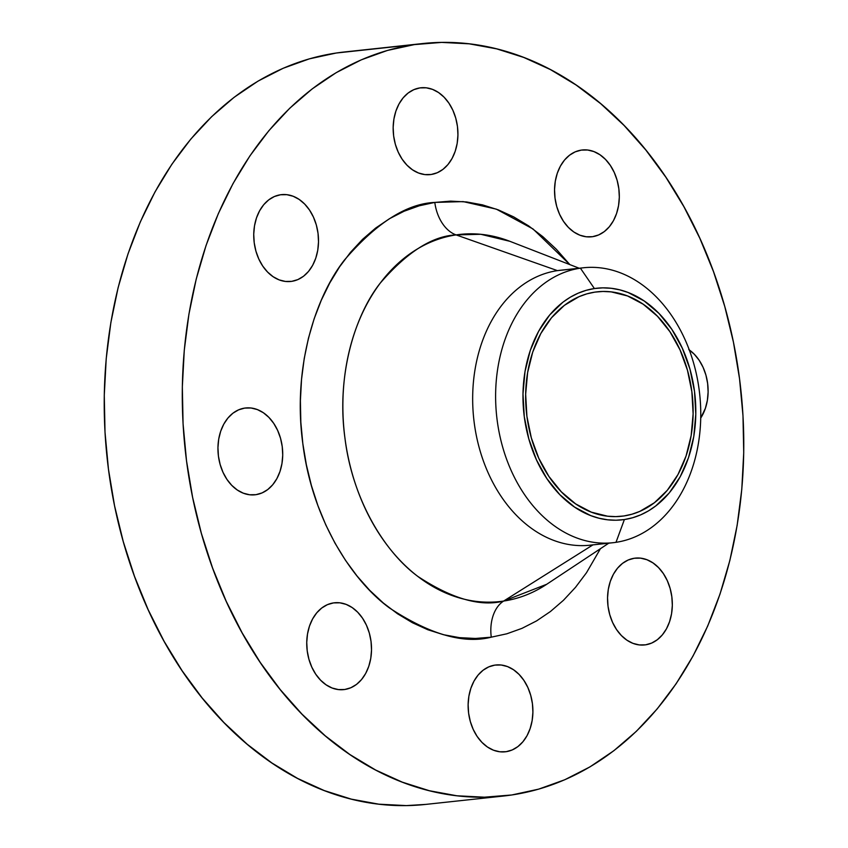 <?xml version="1.0" encoding="UTF-8"?>
<svg xmlns="http://www.w3.org/2000/svg" width="848" height="848" viewBox="0 0 848 848"><rect width="100%" height="100%" fill="white"/><g stroke="black" fill="none" stroke-linecap="round" stroke-linejoin="round"><path stroke-width="1.27" d="M244.712 408.089A43.661 32.245 -96.1 0 1 245.655 407.973A43.661 32.245 -96.1 0 1 282.32 447.288A43.661 32.245 -96.1 0 1 255.958 494.67L262.074 492.911L267.735 489.561L272.727 484.749L276.872 478.643L279.988 471.488L281.96 463.57L282.723 455.185L282.236 446.642L280.529 438.289L277.656 430.434L273.734 423.396L268.911 417.417L263.378 412.753L257.347 409.573L251.04 407.994L244.712 408.089L238.595 409.849L232.924 413.199L227.932 418.022L223.798 424.117L220.681 431.272L218.699 439.19L217.947 447.585L218.424 456.118L220.141 464.471L223.003 472.325L226.925 479.374L231.748 485.342L237.281 490.006L243.312 493.186L249.619 494.766L255.958 494.67A43.661 32.245 -96.1 0 1 255.004 494.797A43.661 32.245 -96.1 0 1 218.349 455.471A43.661 32.245 -96.1 0 1 244.712 408.089M333.508 602.907A43.661 32.245 -96.1 0 1 334.462 602.79A43.661 32.245 -96.1 0 1 371.117 642.106A43.661 32.245 -96.1 0 1 344.754 689.488L350.871 687.739L356.542 684.389L361.534 679.566L365.668 673.46L368.785 666.316L370.767 658.387L371.519 650.003L371.042 641.47L369.325 633.106L366.463 625.262L362.541 618.213L357.718 612.245L352.185 607.571L346.154 604.391L339.847 602.822L333.508 602.907L327.392 604.666L321.731 608.016L316.739 612.839L312.594 618.945L309.478 626.089L307.506 634.018L306.743 642.402L307.23 650.935L308.937 659.299L311.81 667.143L315.732 674.192L320.555 680.16L326.088 684.824L332.119 688.014L338.426 689.583L344.754 689.488A43.661 32.245 -96.1 0 1 343.811 689.615A43.661 32.245 -96.1 0 1 307.146 650.299A43.661 32.245 -96.1 0 1 333.508 602.907M494.893 665.108A43.661 32.245 -96.1 0 1 495.836 664.991A43.661 32.245 -96.1 0 1 532.502 704.306A43.661 32.245 -96.1 0 1 506.139 751.688L512.256 749.929L517.916 746.579L522.909 741.756L527.053 735.661L530.159 728.506L532.141 720.588L532.904 712.193L532.417 703.66L530.71 695.307L527.838 687.452L523.916 680.414L519.093 674.436L513.559 669.772L507.528 666.592L501.221 665.012L494.893 665.108L488.777 666.867L483.106 670.217L478.113 675.04L473.979 681.135L470.863 688.29L468.88 696.208L468.128 704.603L468.605 713.136L470.322 721.489L473.184 729.344L477.106 736.393L481.929 742.36L487.462 747.024L493.494 750.204L499.801 751.784L506.139 751.688A43.661 32.245 -96.1 0 1 505.185 751.805A43.661 32.245 -96.1 0 1 468.531 712.49A43.661 32.245 -96.1 0 1 494.893 665.108M634.315 558.249A43.661 32.245 -96.1 0 1 635.258 558.122A43.661 32.245 -96.1 0 1 671.923 597.437A43.661 32.245 -96.1 0 1 645.561 644.83L651.677 643.07L657.338 639.721L662.33 634.898L666.475 628.803L669.581 621.648L671.563 613.729L672.326 605.334L671.839 596.801L670.132 588.448L667.259 580.594L663.337 573.545L658.514 567.577L652.981 562.913L646.95 559.733L640.643 558.154L634.315 558.249L628.198 559.998L622.527 563.358L617.535 568.171L613.401 574.276L610.284 581.421L608.302 589.349L607.55 597.734L608.027 606.278L609.744 614.63L612.606 622.485L616.528 629.523L621.351 635.502L626.884 640.166L632.915 643.346L639.222 644.915L645.561 644.83A43.661 32.245 -96.1 0 1 644.607 644.946A43.661 32.245 -96.1 0 1 607.952 605.631A43.661 32.245 -96.1 0 1 634.315 558.249M689.276 349.927A43.661 32.245 -96.1 0 1 700.745 418.032L705.377 408.323L707.359 400.404L708.112 392.009L707.635 383.476L705.928 375.123L703.056 367.269L699.134 360.23L694.311 354.252L688.777 349.588M581.304 150.107A43.661 32.245 -96.1 0 1 582.258 149.979A43.661 32.245 -96.1 0 1 618.913 189.295A43.661 32.245 -96.1 0 1 592.551 236.687L598.667 234.928L604.327 231.578L609.33 226.755L613.464 220.66L616.581 213.505L618.552 205.587L619.316 197.192L618.828 188.659L617.121 180.306L614.249 172.451L610.327 165.402L605.514 159.435L599.981 154.771L593.939 151.591L587.632 150.011L581.304 150.107L575.188 151.856L569.527 155.216L564.524 160.028L560.39 166.134L557.274 173.278L555.302 181.207L554.539 189.592L555.027 198.135L556.733 206.488L559.606 214.343L563.517 221.381L568.34 227.359L573.873 232.023L579.915 235.203L586.212 236.772L592.551 236.687A43.661 32.245 -96.1 0 1 591.597 236.804A43.661 32.245 -96.1 0 1 554.942 197.489A43.661 32.245 -96.1 0 1 581.304 150.107M280.508 194.764A43.661 32.245 -96.1 0 1 281.451 194.648A43.661 32.245 -96.1 0 1 318.106 233.963A43.661 32.245 -96.1 0 1 291.744 281.345L297.86 279.596L303.531 276.247L308.524 271.424L312.658 265.318L315.774 258.174L317.756 250.245L318.509 241.86L318.032 233.327L316.325 224.964L313.453 217.12L309.531 210.071L304.708 204.103L299.174 199.428L293.143 196.248L286.836 194.68L280.508 194.764L274.392 196.524L268.721 199.874L263.728 204.697L259.594 210.802L256.478 217.947L254.495 225.865L253.732 234.26L254.22 242.793L255.926 251.156L258.799 259L262.721 266.049L267.544 272.017L273.077 276.681L279.109 279.872L285.416 281.441L291.744 281.345A43.661 32.245 -96.1 0 1 290.8 281.472A43.661 32.245 -96.1 0 1 254.146 242.157A43.661 32.245 -96.1 0 1 280.508 194.764M419.93 87.906A43.661 32.245 -96.1 0 1 420.873 87.789A43.661 32.245 -96.1 0 1 457.528 127.105A43.661 32.245 -96.1 0 1 431.166 174.487L437.282 172.727L442.953 169.377L447.945 164.565L452.079 158.459L455.196 151.304L457.178 143.386L457.941 135.002L457.454 126.458L455.747 118.105L452.874 110.251L448.952 103.212L444.129 97.234L438.596 92.57L432.565 89.39L426.258 87.81L419.93 87.906L413.813 89.665L408.142 93.015L403.15 97.838L399.016 103.933L395.899 111.088L393.917 119.006L393.154 127.401L393.642 135.934L395.348 144.287L398.221 152.142L402.143 159.191L406.966 165.159L412.499 169.823L418.53 173.003L424.837 174.582L431.166 174.487A43.661 32.245 -96.1 0 1 430.222 174.614A43.661 32.245 -96.1 0 1 393.567 135.288A43.661 32.245 -96.1 0 1 419.93 87.906M593.049 544.808A138.266 102.099 -96.1 0 1 474.212 422.717A138.266 102.099 -96.1 0 1 557.433 270.629L580.392 268.159A138.266 102.099 -96.1 0 1 583.392 267.777A138.266 102.099 -96.1 0 1 699.473 392.285A138.266 102.099 -96.1 0 1 615.998 542.328A138.266 102.099 -96.1 0 1 612.987 542.72A138.266 102.099 -96.1 0 1 496.907 418.212A138.266 102.099 -96.1 0 1 580.392 268.159A138.266 102.099 83.9 0 0 497.161 420.248A138.266 102.099 83.9 0 0 615.998 542.328L624.393 519.538A116.494 86.019 -96.1 0 1 524.276 416.686A116.494 86.019 -96.1 0 1 594.395 288.543L580.392 268.159L557.433 270.629L456.086 234.907A184.652 136.358 83.9 0 1 509.818 241.288L480.805 234.292L456.086 234.907A36.39 24.528 81.6 0 1 434.801 202.418L419.23 205.799L404.083 211.237L389.508 218.689L375.643 228.07L362.605 239.306L350.553 252.269L339.571 266.855L329.787 282.914L321.275 300.287L314.142 318.806L308.428 338.31L304.209 358.587L301.528 379.459L300.393 400.722L300.828 422.166L302.821 443.589L306.361 464.778L311.407 485.544L317.915 505.662L325.823 524.965L335.045 543.25L345.507 560.348L357.103 576.089L369.707 590.325L383.222 602.928L397.5 613.761L412.404 622.718L427.805 629.735L443.536 634.717L459.468 637.643L475.421 638.459L491.268 637.177A36.39 24.528 81.6 0 1 503.638 601.062L546.737 584.261L608.79 543.165M583.392 267.777L560.443 270.247A138.266 102.099 83.9 0 0 557.433 270.629L456.086 234.907C432.31 235.945 406.913 252.153 379.883 283.539C354.549 315.944 336.327 375.95 344.935 438.024C352.471 500.256 385.299 552.684 417.926 576.47C451.931 598.794 480.509 606.998 503.638 601.062A36.39 24.528 -98.4 0 0 491.268 637.177C463.792 644.215 429.872 634.474 389.486 607.974C350.754 579.725 311.767 517.471 302.821 443.589C292.602 369.887 314.248 298.634 344.32 260.166C376.417 222.907 406.574 203.658 434.801 202.418L463.167 201.601L496.345 209.149L533.01 228.96L569.835 264.597L556.352 249.27L542.837 236.666L528.558 225.833L513.655 216.876L498.253 209.859L482.523 204.877L466.591 201.951L450.638 201.135L434.801 202.418A36.39 24.528 -98.4 0 0 456.086 234.907A184.652 136.358 83.9 0 0 344.935 438.024A184.652 136.358 83.9 0 0 503.638 601.062L592.932 544.882L503.638 601.062A184.652 136.358 83.9 0 0 546.737 584.261M563.464 269.982A138.266 102.099 -96.1 0 0 557.433 270.629A138.266 102.099 83.9 0 0 473.958 420.682A138.266 102.099 83.9 0 0 590.038 545.19L612.987 542.72M352.736 51.251L336.243 53.021A378.409 279.437 83.9 0 0 107.77 463.686A378.409 279.437 83.9 0 0 425.473 804.434L503.532 796.028A378.409 279.437 -96.1 0 1 185.829 455.291A378.409 279.437 -96.1 0 1 414.301 44.615L336.243 53.021L309.372 58.851L283.232 68.243L258.078 81.09L234.133 97.297L211.65 116.674L190.832 139.061L171.89 164.226L154.993 191.945L140.312 221.932L127.995 253.902L118.137 287.557L110.865 322.558L106.223 358.587L104.272 395.274L105.014 432.289L108.459 469.262L114.565 505.832L123.278 541.66L134.514 576.396L148.156 609.712L164.077 641.268L182.129 670.779L202.142 697.957L223.904 722.528L247.224 744.268L271.869 762.967L297.595 778.432L324.169 790.537L351.337 799.145L378.812 804.18L406.362 805.6L425.749 804.402M422.527 43.566L344.468 51.972A378.409 279.437 83.9 0 0 336.243 53.021L414.301 44.615A378.409 279.437 -96.1 0 1 422.527 43.566A378.409 279.437 -96.1 0 1 740.23 384.314A378.409 279.437 -96.1 0 1 511.757 794.979A378.409 279.437 -96.1 0 1 503.532 796.028M594.861 292.125A112.879 83.358 -96.1 0 1 597.31 291.807A112.879 83.358 -96.1 0 1 692.085 393.451A112.879 83.358 -96.1 0 1 623.927 515.966L619.008 516.496L623.927 515.966A112.879 83.358 -96.1 0 1 621.478 516.273A112.879 83.358 -96.1 0 1 526.703 414.63A112.879 83.358 -96.1 0 1 594.861 292.125L586.837 293.864L579.046 296.662L564.397 305.333L551.476 317.788L540.791 333.561L532.735 352.047L527.626 372.526L525.654 394.225L526.905 416.294L531.325 437.886L538.745 458.185L548.889 476.406L561.344 491.84L575.654 503.903L591.257 512.128L607.56 516.199L615.775 516.623L623.927 515.966L631.94 514.217L639.742 511.418L654.391 502.758L667.302 490.292L677.997 474.52L686.053 456.033L691.162 435.554L693.123 413.866L691.873 391.797L687.452 370.194L680.032 349.895L669.899 331.674L657.444 316.24L643.134 304.178L627.531 295.952L611.228 291.882L603.013 291.458L594.861 292.125M414.301 44.615L441.638 42.4L469.188 43.82L496.663 48.855L523.831 57.463L550.405 69.568L576.131 85.033L600.776 103.732L624.096 125.472L645.858 150.043L665.871 177.221L683.923 206.732L699.844 238.288L713.486 271.604L724.722 306.34L733.435 342.168L739.541 378.738L742.986 415.711L743.728 452.726L741.777 489.413L737.135 525.442L729.863 560.443L720.005 594.098L707.688 626.068L693.007 656.055L676.11 683.774L657.168 708.939L636.35 731.326L613.867 750.703L589.922 766.91L564.768 779.757L538.628 789.149L511.757 794.979L484.42 797.194L456.881 795.784L429.395 790.739L402.238 782.132L375.664 770.037L349.927 754.561L325.282 735.863L301.962 714.122L280.2 689.551L260.198 662.373L242.146 632.862L226.215 601.306L212.572 568.001L201.336 533.265L192.634 497.437L186.518 460.856L183.073 423.883L182.331 386.868L184.281 350.182L188.924 314.152L196.206 279.151L206.053 245.496L218.371 213.526L233.052 183.539L249.948 155.831L268.89 130.656L289.709 108.268L312.202 88.892L336.137 72.695L361.29 59.837L387.43 50.445L414.301 44.615M491.268 637.177L506.828 633.795L521.976 628.357L536.551 620.916L550.426 611.525L563.454 600.299L575.516 587.325L586.487 572.739L600.426 548.709M615.998 542.328A138.266 102.099 83.9 0 0 699.218 390.25A138.266 102.099 83.9 0 0 580.392 268.159L594.395 288.543A116.494 86.019 -96.1 0 1 694.512 391.405A116.494 86.019 -96.1 0 1 624.393 519.538L615.998 542.328M594.395 288.543L602.811 287.864L611.291 288.299L619.75 289.846L628.114 292.496L644.215 300.987L658.981 313.431L671.839 329.363L682.29 348.168L689.954 369.113L694.512 391.405L695.805 414.174L693.781 436.561L688.502 457.697L680.191 476.777L669.157 493.048L655.822 505.906L648.455 510.899L640.706 514.853L632.661 517.746L624.393 519.538L615.977 520.227L607.497 519.782L599.038 518.234L590.674 515.584L574.573 507.093L559.807 494.649L546.949 478.717L536.487 459.923L528.834 438.967L524.276 416.686L522.983 393.907L525.007 371.519L530.286 350.383L538.597 331.314L549.631 315.032L562.955 302.174L570.333 297.182L578.071 293.228L586.116 290.334L594.395 288.543M509.818 241.288L579.184 268.233"/></g></svg>
